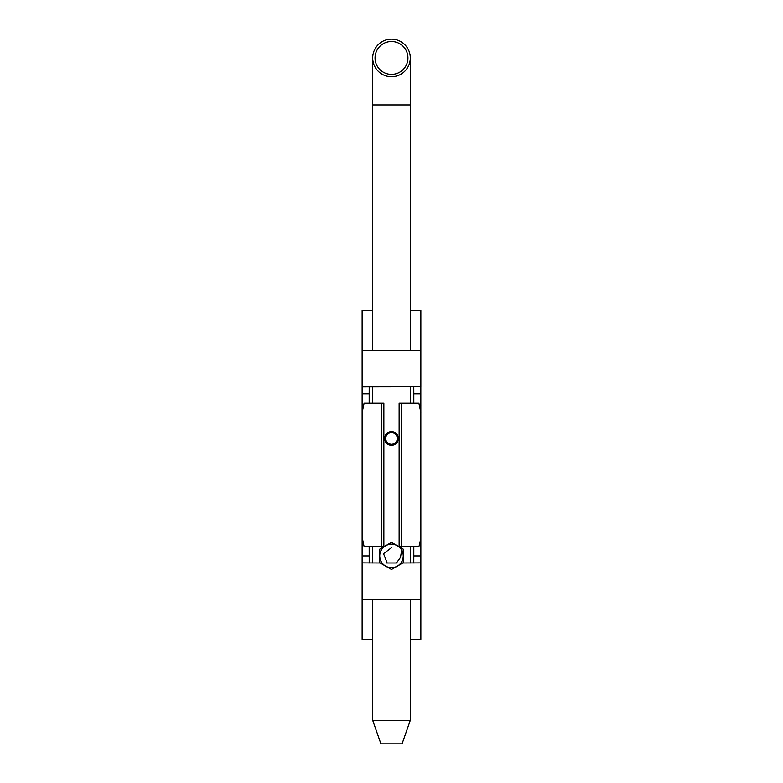 <?xml version="1.0" encoding="UTF-8"?>
<svg xmlns="http://www.w3.org/2000/svg" width="783" height="783" viewBox="0 0 783 783"><rect width="100%" height="100%" fill="white"/><g stroke="black" fill="none" stroke-linecap="round" stroke-linejoin="round"><path stroke-width="1.17" d="M372.708 310.459L362.137 310.459L362.137 386.9L420.843 386.802L420.863 544.185L419.688 544.185L420.863 537.236M362.137 350.392L420.863 350.392L420.863 386.9M401.542 403.245L399.134 403.245L399.134 546.534L401.542 546.534L401.542 403.245L418.895 403.245L420.863 412.543M401.542 546.534L418.895 546.534L419.688 544.185M380.215 562.977L362.137 562.879L362.137 412.543L364.105 403.245L383.866 403.245L383.866 546.534L381.458 546.534L381.458 403.245M362.137 537.236L364.105 546.534L381.458 546.534M369.214 386.802L369.185 393.849L362.137 393.849L362.137 405.594L363.312 405.594M420.863 393.849L413.816 393.849L413.786 386.802M413.786 562.977L413.816 555.93L420.863 555.93L420.863 544.185M420.863 555.93L420.863 639.32L410.292 639.32M420.863 350.392L420.863 310.459L410.292 310.459M362.137 393.849L362.137 386.9M362.137 562.879L362.137 639.32L372.708 639.32M362.137 412.543L362.137 405.594M413.816 393.849L413.816 403.245M413.816 555.93L413.816 546.534M369.185 403.245L369.185 393.849M369.185 546.534L369.214 562.977M420.863 562.879L402.785 562.977M362.137 599.386L420.863 599.386M397.177 439.987A5.873 5.873 0 0 0 397.373 438.48C397.03 434.908 395.072 432.95 391.5 432.608C387.937 432.95 385.98 434.908 385.627 438.48C385.97 442.043 387.928 444 391.5 444.353C395.072 444.01 397.03 442.052 397.373 438.48A5.873 5.873 0 0 0 394.701 433.557M391.5 445.214C382.535 445.625 382.544 431.335 391.5 431.746C400.465 431.325 400.456 445.625 391.5 445.214L391.5 444.353A5.873 5.873 0 0 1 389.68 444.059M385.804 437.041A5.873 5.873 0 0 0 389.161 443.863M392.087 444.323A5.873 5.873 0 0 0 394.221 443.687M394.28 443.658A5.873 5.873 0 0 0 397.069 440.349M372.708 720.36L410.292 720.36L402.071 743.85L380.93 743.85L372.708 720.36L372.708 599.386M407.943 57.942A16.443 16.443 0 0 0 391.5 41.499A16.443 16.443 0 0 0 375.057 57.942A16.443 16.443 0 0 0 391.5 74.385A16.443 16.443 0 0 0 407.943 57.942M391.5 39.15A18.792 18.792 0 0 1 410.292 57.942A18.792 18.792 0 0 1 391.5 76.734A18.792 18.792 0 0 1 372.708 57.942A18.792 18.792 0 0 1 391.5 39.15M394.143 433.234A5.873 5.873 0 0 0 388.975 433.175M387.448 434.232A5.873 5.873 0 0 0 386.332 435.691M403.245 562.713L391.5 569.495L379.755 562.713L379.755 549.147L391.5 542.365L403.245 549.147L403.245 562.713M397.373 545.761A11.745 11.745 0 0 1 397.373 566.099A11.745 11.745 0 0 1 379.755 555.93A11.745 11.745 0 0 1 397.373 545.761M391.5 547.699L383.553 553.679L387.154 562.977M395.875 562.977L386.968 562.977M396.061 562.977L386.782 562.977M396.247 562.977L386.606 562.977M396.423 562.977L400.495 557.437L401.953 548.335M363.312 544.185L362.137 544.185M362.137 555.93L369.185 555.93M419.688 405.594L420.863 405.594M372.708 350.392L372.708 104.922L410.292 104.922L410.292 57.942M410.292 720.36L410.292 599.386M410.292 562.977L410.292 546.534M410.292 403.245L410.292 386.802M410.292 350.392L410.292 104.922M372.708 104.922L372.708 57.942M372.708 562.977L372.708 546.534M372.708 403.245L372.708 386.802"/></g></svg>
